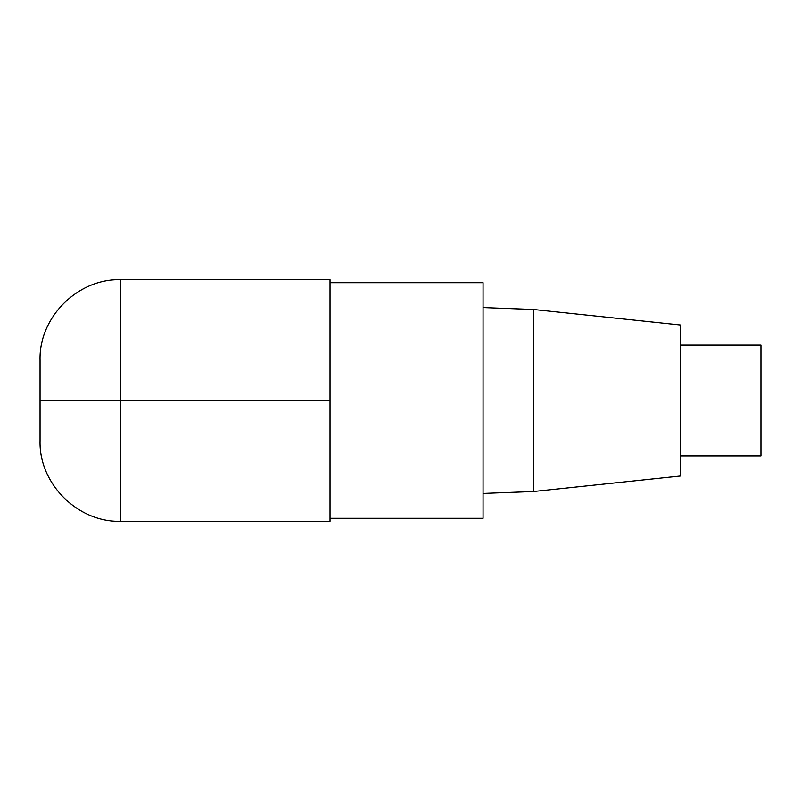<?xml version="1.0" encoding="UTF-8"?>
<svg xmlns="http://www.w3.org/2000/svg" width="801" height="801" viewBox="0 0 801 801"><rect width="100%" height="100%" fill="white"/><g stroke="black" fill="none" stroke-linecap="round" stroke-linejoin="round"><path stroke-width="1.2" d="M330.022 518.297L483.063 518.297L483.063 282.703L330.022 282.703M533.406 309.476L533.406 491.524L680.399 476.014L680.399 324.986L533.406 309.476L483.063 307.564M680.399 455.879L760.95 455.879L760.95 345.121L680.399 345.121M120.601 521.321L330.022 521.321L330.022 279.679L120.601 279.679C77.637 278.508 38.879 317.266 40.05 360.23L40.05 440.77C38.879 483.734 77.637 522.492 120.601 521.321L120.601 279.679M330.022 400.5L40.05 400.5M533.406 491.524L483.063 493.436"/></g></svg>

